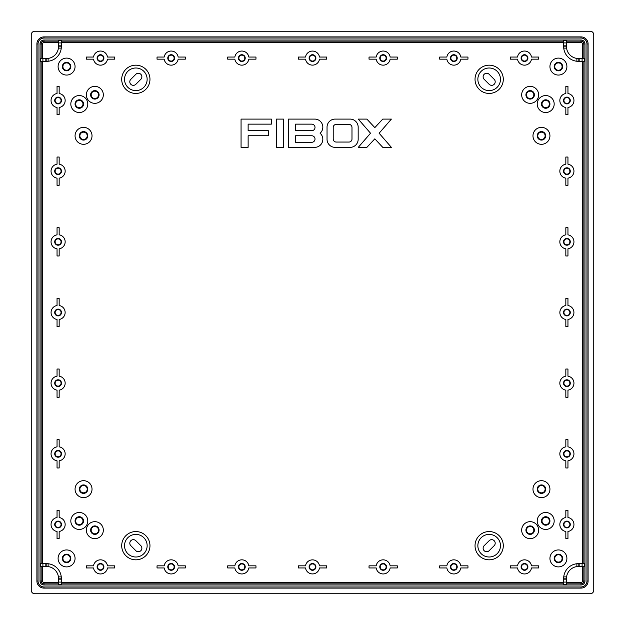 <?xml version="1.0" encoding="UTF-8"?>
<svg xmlns="http://www.w3.org/2000/svg" width="625" height="625" viewBox="0 0 625 625"><rect width="100%" height="100%" fill="white"/><g stroke="black" fill="none" stroke-linecap="round" stroke-linejoin="round"><path stroke-width="0.94" d="M140.836 545.695A3.531 3.531 0 0 1 138.336 551.727A3.531 3.531 0 0 1 135.836 550.695L130.836 545.695A3.531 3.531 0 0 1 130.836 540.703A3.531 3.531 0 0 1 135.836 540.703L140.836 545.695M135.836 534.391A11.305 11.305 0 0 0 124.531 545.695A11.305 11.305 0 0 0 135.836 557A11.305 11.305 0 0 0 147.141 545.695A11.305 11.305 0 0 0 135.836 534.391M135.836 559.828A14.133 14.133 0 0 0 149.969 545.695A14.133 14.133 0 0 0 135.836 531.562A14.133 14.133 0 0 0 121.703 545.695A14.133 14.133 0 0 0 135.836 559.828M486.664 551.727A3.531 3.531 0 0 0 489.164 550.695L494.164 545.695A3.531 3.531 0 0 0 494.164 540.703A3.531 3.531 0 0 0 489.164 540.703L484.164 545.695A3.531 3.531 0 0 0 486.664 551.727M489.164 557A11.305 11.305 0 0 1 477.859 545.695A11.305 11.305 0 0 1 489.164 534.391A11.305 11.305 0 0 1 500.469 545.695A11.305 11.305 0 0 1 489.164 557M489.164 531.562A14.133 14.133 0 0 1 503.297 545.695A14.133 14.133 0 0 1 489.164 559.828A14.133 14.133 0 0 1 475.031 545.695A14.133 14.133 0 0 1 489.164 531.562M494.164 79.305A3.531 3.531 0 0 1 491.664 85.336A3.531 3.531 0 0 1 489.164 84.297L484.164 79.305A3.531 3.531 0 0 1 484.164 74.305A3.531 3.531 0 0 1 489.164 74.305L494.164 79.305M489.164 68A11.305 11.305 0 0 0 477.859 79.305A11.305 11.305 0 0 0 489.164 90.609A11.305 11.305 0 0 0 500.469 79.305A11.305 11.305 0 0 0 489.164 68M489.164 93.438A14.133 14.133 0 0 0 503.297 79.305A14.133 14.133 0 0 0 489.164 65.172A14.133 14.133 0 0 0 475.031 79.305A14.133 14.133 0 0 0 489.164 93.438M133.336 85.336A3.531 3.531 0 0 0 135.836 84.297L140.836 79.305A3.531 3.531 0 0 0 140.836 74.305A3.531 3.531 0 0 0 135.836 74.305L130.836 79.305A3.531 3.531 0 0 0 133.336 85.336M135.836 90.609A11.305 11.305 0 0 1 124.531 79.305A11.305 11.305 0 0 1 135.836 68A11.305 11.305 0 0 1 147.141 79.305A11.305 11.305 0 0 1 135.836 90.609M135.836 65.172A14.133 14.133 0 0 1 149.969 79.305A14.133 14.133 0 0 1 135.836 93.438A14.133 14.133 0 0 1 121.703 79.305A14.133 14.133 0 0 1 135.836 65.172M558.414 62.906A3.672 3.672 0 0 0 554.742 66.586A3.672 3.672 0 0 0 558.414 70.258A3.672 3.672 0 0 0 562.094 66.586A3.672 3.672 0 0 0 558.414 62.906M545.695 100.359A3.672 3.672 0 0 0 542.023 104.039A3.672 3.672 0 0 0 545.695 107.711A3.672 3.672 0 0 0 549.375 104.039A3.672 3.672 0 0 0 545.695 100.359M530.148 91.172A3.672 3.672 0 0 0 526.477 94.852A3.672 3.672 0 0 0 530.148 98.523A3.672 3.672 0 0 0 533.828 94.852A3.672 3.672 0 0 0 530.148 91.172M530.148 526.477A3.672 3.672 0 0 0 526.477 530.148A3.672 3.672 0 0 0 530.148 533.828A3.672 3.672 0 0 0 533.828 530.148A3.672 3.672 0 0 0 530.148 526.477M558.414 554.742A3.672 3.672 0 0 0 554.742 558.414A3.672 3.672 0 0 0 558.414 562.094A3.672 3.672 0 0 0 562.094 558.414A3.672 3.672 0 0 0 558.414 554.742M545.695 517.289A3.672 3.672 0 0 0 542.023 520.961A3.672 3.672 0 0 0 545.695 524.641A3.672 3.672 0 0 0 549.375 520.961A3.672 3.672 0 0 0 545.695 517.289M94.852 91.172A3.672 3.672 0 0 0 91.172 94.852A3.672 3.672 0 0 0 94.852 98.523A3.672 3.672 0 0 0 98.523 94.852A3.672 3.672 0 0 0 94.852 91.172M79.305 100.359A3.672 3.672 0 0 0 75.625 104.039A3.672 3.672 0 0 0 79.305 107.711A3.672 3.672 0 0 0 82.977 104.039A3.672 3.672 0 0 0 79.305 100.359M66.586 62.906A3.672 3.672 0 0 0 62.906 66.586A3.672 3.672 0 0 0 66.586 70.258A3.672 3.672 0 0 0 70.258 66.586A3.672 3.672 0 0 0 66.586 62.906M79.305 517.289A3.672 3.672 0 0 0 75.625 520.961A3.672 3.672 0 0 0 79.305 524.641A3.672 3.672 0 0 0 82.977 520.961A3.672 3.672 0 0 0 79.305 517.289M66.586 554.742A3.672 3.672 0 0 0 62.906 558.414A3.672 3.672 0 0 0 66.586 562.094A3.672 3.672 0 0 0 70.258 558.414A3.672 3.672 0 0 0 66.586 554.742M94.852 526.477A3.672 3.672 0 0 0 91.172 530.148A3.672 3.672 0 0 0 94.852 533.828A3.672 3.672 0 0 0 98.523 530.148A3.672 3.672 0 0 0 94.852 526.477M558.414 62.344A4.242 4.242 0 0 0 554.18 66.586A4.242 4.242 0 0 0 558.414 70.82A4.242 4.242 0 0 0 562.656 66.586A4.242 4.242 0 0 0 558.414 62.344M545.695 99.797A4.242 4.242 0 0 0 541.461 104.039A4.242 4.242 0 0 0 545.695 108.273A4.242 4.242 0 0 0 549.938 104.039A4.242 4.242 0 0 0 545.695 99.797M530.148 90.609A4.242 4.242 0 0 0 525.914 94.852A4.242 4.242 0 0 0 530.148 99.086A4.242 4.242 0 0 0 534.391 94.852A4.242 4.242 0 0 0 530.148 90.609M530.148 525.914A4.242 4.242 0 0 0 525.914 530.148A4.242 4.242 0 0 0 530.148 534.391A4.242 4.242 0 0 0 534.391 530.148A4.242 4.242 0 0 0 530.148 525.914M558.414 554.18A4.242 4.242 0 0 0 554.18 558.414A4.242 4.242 0 0 0 558.414 562.656A4.242 4.242 0 0 0 562.656 558.414A4.242 4.242 0 0 0 558.414 554.18M545.695 516.727A4.242 4.242 0 0 0 541.461 520.961A4.242 4.242 0 0 0 545.695 525.203A4.242 4.242 0 0 0 549.938 520.961A4.242 4.242 0 0 0 545.695 516.727M94.852 90.609A4.242 4.242 0 0 0 90.609 94.852A4.242 4.242 0 0 0 94.852 99.086A4.242 4.242 0 0 0 99.086 94.852A4.242 4.242 0 0 0 94.852 90.609M79.305 99.797A4.242 4.242 0 0 0 75.062 104.039A4.242 4.242 0 0 0 79.305 108.273A4.242 4.242 0 0 0 83.539 104.039A4.242 4.242 0 0 0 79.305 99.797M66.586 62.344A4.242 4.242 0 0 0 62.344 66.586A4.242 4.242 0 0 0 66.586 70.82A4.242 4.242 0 0 0 70.82 66.586A4.242 4.242 0 0 0 66.586 62.344M79.305 516.727A4.242 4.242 0 0 0 75.062 520.961A4.242 4.242 0 0 0 79.305 525.203A4.242 4.242 0 0 0 83.539 520.961A4.242 4.242 0 0 0 79.305 516.727M66.586 554.18A4.242 4.242 0 0 0 62.344 558.414A4.242 4.242 0 0 0 66.586 562.656A4.242 4.242 0 0 0 70.82 558.414A4.242 4.242 0 0 0 66.586 554.18M94.852 525.914A4.242 4.242 0 0 0 90.609 530.148A4.242 4.242 0 0 0 94.852 534.391A4.242 4.242 0 0 0 99.086 530.148A4.242 4.242 0 0 0 94.852 525.914M558.414 58.102A8.477 8.477 0 0 1 566.898 66.586A8.477 8.477 0 0 1 558.414 75.062A8.477 8.477 0 0 1 549.938 66.586A8.477 8.477 0 0 1 558.414 58.102M545.695 95.555A8.477 8.477 0 0 1 554.18 104.039A8.477 8.477 0 0 1 545.695 112.516A8.477 8.477 0 0 1 537.219 104.039A8.477 8.477 0 0 1 545.695 95.555M530.148 86.367A8.477 8.477 0 0 1 538.633 94.852A8.477 8.477 0 0 1 530.148 103.328A8.477 8.477 0 0 1 521.672 94.852A8.477 8.477 0 0 1 530.148 86.367M530.148 521.672A8.477 8.477 0 0 1 538.633 530.148A8.477 8.477 0 0 1 530.148 538.633A8.477 8.477 0 0 1 521.672 530.148A8.477 8.477 0 0 1 530.148 521.672M558.414 549.938A8.477 8.477 0 0 1 566.898 558.414A8.477 8.477 0 0 1 558.414 566.898A8.477 8.477 0 0 1 549.938 558.414A8.477 8.477 0 0 1 558.414 549.938M545.695 512.484A8.477 8.477 0 0 1 554.18 520.961A8.477 8.477 0 0 1 545.695 529.445A8.477 8.477 0 0 1 537.219 520.961A8.477 8.477 0 0 1 545.695 512.484M94.852 86.367A8.477 8.477 0 0 1 103.328 94.852A8.477 8.477 0 0 1 94.852 103.328A8.477 8.477 0 0 1 86.367 94.852A8.477 8.477 0 0 1 94.852 86.367M79.305 95.555A8.477 8.477 0 0 1 87.781 104.039A8.477 8.477 0 0 1 79.305 112.516A8.477 8.477 0 0 1 70.82 104.039A8.477 8.477 0 0 1 79.305 95.555M66.586 58.102A8.477 8.477 0 0 1 75.062 66.586A8.477 8.477 0 0 1 66.586 75.062A8.477 8.477 0 0 1 58.102 66.586A8.477 8.477 0 0 1 66.586 58.102M79.305 512.484A8.477 8.477 0 0 1 87.781 520.961A8.477 8.477 0 0 1 79.305 529.445A8.477 8.477 0 0 1 70.82 520.961A8.477 8.477 0 0 1 79.305 512.484M66.586 549.938A8.477 8.477 0 0 1 75.062 558.414A8.477 8.477 0 0 1 66.586 566.898A8.477 8.477 0 0 1 58.102 558.414A8.477 8.477 0 0 1 66.586 549.938M94.852 521.672A8.477 8.477 0 0 1 103.328 530.148A8.477 8.477 0 0 1 94.852 538.633A8.477 8.477 0 0 1 86.367 530.148A8.477 8.477 0 0 1 94.852 521.672M541.461 139.508A3.672 3.672 0 0 1 537.781 135.836A3.672 3.672 0 0 1 541.461 132.164A3.672 3.672 0 0 1 545.133 135.836A3.672 3.672 0 0 1 541.461 139.508M541.461 140.078A4.242 4.242 0 0 1 537.219 135.836A4.242 4.242 0 0 1 541.461 131.594A4.242 4.242 0 0 1 545.695 135.836A4.242 4.242 0 0 1 541.461 140.078M541.461 144.312A8.477 8.477 0 0 0 549.938 135.836A8.477 8.477 0 0 0 541.461 127.359A8.477 8.477 0 0 0 532.977 135.836A8.477 8.477 0 0 0 541.461 144.312M566.898 103.469A2.969 2.969 0 0 1 563.93 100.5A2.969 2.969 0 0 1 566.898 97.531A2.969 2.969 0 0 1 569.867 100.5A2.969 2.969 0 0 1 566.898 103.469M566.898 174.133A2.969 2.969 0 0 1 563.93 171.172A2.969 2.969 0 0 1 566.898 168.203A2.969 2.969 0 0 1 569.867 171.172A2.969 2.969 0 0 1 566.898 174.133M566.898 244.805A2.969 2.969 0 0 1 563.93 241.836A2.969 2.969 0 0 1 566.898 238.867A2.969 2.969 0 0 1 569.867 241.836A2.969 2.969 0 0 1 566.898 244.805M566.898 103.891A3.391 3.391 0 0 1 563.508 100.5A3.391 3.391 0 0 1 566.898 97.109A3.391 3.391 0 0 1 570.289 100.5A3.391 3.391 0 0 1 566.898 103.891M566.898 174.562A3.391 3.391 0 0 1 563.508 171.172A3.391 3.391 0 0 1 566.898 167.773A3.391 3.391 0 0 1 570.289 171.172A3.391 3.391 0 0 1 566.898 174.562M566.898 245.227A3.391 3.391 0 0 1 563.508 241.836A3.391 3.391 0 0 1 566.898 238.445A3.391 3.391 0 0 1 570.289 241.836A3.391 3.391 0 0 1 566.898 245.227M566.898 315.469A2.969 2.969 0 0 1 563.93 312.5A2.969 2.969 0 0 1 566.898 309.531A2.969 2.969 0 0 1 569.867 312.5A2.969 2.969 0 0 1 566.898 315.469M566.898 315.891A3.391 3.391 0 0 1 563.508 312.5A3.391 3.391 0 0 1 566.898 309.109A3.391 3.391 0 0 1 570.289 312.5A3.391 3.391 0 0 1 566.898 315.891M541.461 485.492A3.672 3.672 0 0 0 537.781 489.164A3.672 3.672 0 0 0 541.461 492.836A3.672 3.672 0 0 0 545.133 489.164A3.672 3.672 0 0 0 541.461 485.492M541.461 484.922A4.242 4.242 0 0 0 537.219 489.164A4.242 4.242 0 0 0 541.461 493.406A4.242 4.242 0 0 0 545.695 489.164A4.242 4.242 0 0 0 541.461 484.922M541.461 480.688A8.477 8.477 0 0 1 549.938 489.164A8.477 8.477 0 0 1 541.461 497.641A8.477 8.477 0 0 1 532.977 489.164A8.477 8.477 0 0 1 541.461 480.688M566.898 521.531A2.969 2.969 0 0 0 563.93 524.5A2.969 2.969 0 0 0 566.898 527.469A2.969 2.969 0 0 0 569.867 524.5A2.969 2.969 0 0 0 566.898 521.531M566.898 450.867A2.969 2.969 0 0 0 563.93 453.828A2.969 2.969 0 0 0 566.898 456.797A2.969 2.969 0 0 0 569.867 453.828A2.969 2.969 0 0 0 566.898 450.867M566.898 380.195A2.969 2.969 0 0 0 563.93 383.164A2.969 2.969 0 0 0 566.898 386.133A2.969 2.969 0 0 0 569.867 383.164A2.969 2.969 0 0 0 566.898 380.195M566.898 521.109A3.391 3.391 0 0 0 563.508 524.5A3.391 3.391 0 0 0 566.898 527.891A3.391 3.391 0 0 0 570.289 524.5A3.391 3.391 0 0 0 566.898 521.109M566.898 450.437A3.391 3.391 0 0 0 563.508 453.828A3.391 3.391 0 0 0 566.898 457.227A3.391 3.391 0 0 0 570.289 453.828A3.391 3.391 0 0 0 566.898 450.437M566.898 379.773A3.391 3.391 0 0 0 563.508 383.164A3.391 3.391 0 0 0 566.898 386.555A3.391 3.391 0 0 0 570.289 383.164A3.391 3.391 0 0 0 566.898 379.773M83.539 492.836A3.672 3.672 0 0 1 79.867 489.164A3.672 3.672 0 0 1 83.539 485.492A3.672 3.672 0 0 1 87.219 489.164A3.672 3.672 0 0 1 83.539 492.836M83.539 493.406A4.242 4.242 0 0 1 79.305 489.164A4.242 4.242 0 0 1 83.539 484.922A4.242 4.242 0 0 1 87.781 489.164A4.242 4.242 0 0 1 83.539 493.406M83.539 497.641A8.477 8.477 0 0 0 92.023 489.164A8.477 8.477 0 0 0 83.539 480.688A8.477 8.477 0 0 0 75.062 489.164A8.477 8.477 0 0 0 83.539 497.641M58.102 527.469A2.969 2.969 0 0 1 55.133 524.5A2.969 2.969 0 0 1 58.102 521.531A2.969 2.969 0 0 1 61.07 524.5A2.969 2.969 0 0 1 58.102 527.469M58.102 456.797A2.969 2.969 0 0 1 55.133 453.828A2.969 2.969 0 0 1 58.102 450.867A2.969 2.969 0 0 1 61.07 453.828A2.969 2.969 0 0 1 58.102 456.797M58.102 386.133A2.969 2.969 0 0 1 55.133 383.164A2.969 2.969 0 0 1 58.102 380.195A2.969 2.969 0 0 1 61.07 383.164A2.969 2.969 0 0 1 58.102 386.133M58.102 527.891A3.391 3.391 0 0 1 54.711 524.5A3.391 3.391 0 0 1 58.102 521.109A3.391 3.391 0 0 1 61.492 524.5A3.391 3.391 0 0 1 58.102 527.891M58.102 457.227A3.391 3.391 0 0 1 54.711 453.828A3.391 3.391 0 0 1 58.102 450.437A3.391 3.391 0 0 1 61.492 453.828A3.391 3.391 0 0 1 58.102 457.227M58.102 386.555A3.391 3.391 0 0 1 54.711 383.164A3.391 3.391 0 0 1 58.102 379.773A3.391 3.391 0 0 1 61.492 383.164A3.391 3.391 0 0 1 58.102 386.555M58.102 315.469A2.969 2.969 0 0 1 55.133 312.5A2.969 2.969 0 0 1 58.102 309.531A2.969 2.969 0 0 1 61.07 312.5A2.969 2.969 0 0 1 58.102 315.469M58.102 315.891A3.391 3.391 0 0 1 54.711 312.5A3.391 3.391 0 0 1 58.102 309.109A3.391 3.391 0 0 1 61.492 312.5A3.391 3.391 0 0 1 58.102 315.891M83.539 132.164A3.672 3.672 0 0 0 79.867 135.836A3.672 3.672 0 0 0 83.539 139.508A3.672 3.672 0 0 0 87.219 135.836A3.672 3.672 0 0 0 83.539 132.164M83.539 131.594A4.242 4.242 0 0 0 79.305 135.836A4.242 4.242 0 0 0 83.539 140.078A4.242 4.242 0 0 0 87.781 135.836A4.242 4.242 0 0 0 83.539 131.594M83.539 127.359A8.477 8.477 0 0 1 92.023 135.836A8.477 8.477 0 0 1 83.539 144.312A8.477 8.477 0 0 1 75.062 135.836A8.477 8.477 0 0 1 83.539 127.359M58.102 97.531A2.969 2.969 0 0 0 55.133 100.5A2.969 2.969 0 0 0 58.102 103.469A2.969 2.969 0 0 0 61.07 100.5A2.969 2.969 0 0 0 58.102 97.531M58.102 168.203A2.969 2.969 0 0 0 55.133 171.172A2.969 2.969 0 0 0 58.102 174.133A2.969 2.969 0 0 0 61.07 171.172A2.969 2.969 0 0 0 58.102 168.203M58.102 238.867A2.969 2.969 0 0 0 55.133 241.836A2.969 2.969 0 0 0 58.102 244.805A2.969 2.969 0 0 0 61.07 241.836A2.969 2.969 0 0 0 58.102 238.867M58.102 97.109A3.391 3.391 0 0 0 54.711 100.5A3.391 3.391 0 0 0 58.102 103.891A3.391 3.391 0 0 0 61.492 100.5A3.391 3.391 0 0 0 58.102 97.109M58.102 167.773A3.391 3.391 0 0 0 54.711 171.172A3.391 3.391 0 0 0 58.102 174.562A3.391 3.391 0 0 0 61.492 171.172A3.391 3.391 0 0 0 58.102 167.773M58.102 238.445A3.391 3.391 0 0 0 54.711 241.836A3.391 3.391 0 0 0 58.102 245.227A3.391 3.391 0 0 0 61.492 241.836A3.391 3.391 0 0 0 58.102 238.445M100.5 569.867A2.969 2.969 0 0 1 97.531 566.898A2.969 2.969 0 0 1 100.5 563.93A2.969 2.969 0 0 1 103.469 566.898A2.969 2.969 0 0 1 100.5 569.867M171.172 569.867A2.969 2.969 0 0 1 168.203 566.898A2.969 2.969 0 0 1 171.172 563.93A2.969 2.969 0 0 1 174.133 566.898A2.969 2.969 0 0 1 171.172 569.867M241.836 569.867A2.969 2.969 0 0 1 238.867 566.898A2.969 2.969 0 0 1 241.836 563.93A2.969 2.969 0 0 1 244.805 566.898A2.969 2.969 0 0 1 241.836 569.867M312.5 569.867A2.969 2.969 0 0 1 309.531 566.898A2.969 2.969 0 0 1 312.5 563.93A2.969 2.969 0 0 1 315.469 566.898A2.969 2.969 0 0 1 312.5 569.867M100.5 570.289A3.391 3.391 0 0 1 97.109 566.898A3.391 3.391 0 0 1 100.5 563.508A3.391 3.391 0 0 1 103.891 566.898A3.391 3.391 0 0 1 100.5 570.289M171.172 570.289A3.391 3.391 0 0 1 167.773 566.898A3.391 3.391 0 0 1 171.172 563.508A3.391 3.391 0 0 1 174.562 566.898A3.391 3.391 0 0 1 171.172 570.289M241.836 570.289A3.391 3.391 0 0 1 238.445 566.898A3.391 3.391 0 0 1 241.836 563.508A3.391 3.391 0 0 1 245.227 566.898A3.391 3.391 0 0 1 241.836 570.289M312.5 570.289A3.391 3.391 0 0 1 309.109 566.898A3.391 3.391 0 0 1 312.5 563.508A3.391 3.391 0 0 1 315.891 566.898A3.391 3.391 0 0 1 312.5 570.289M100.5 559.828A7.07 7.07 0 0 0 93.516 565.836L86.367 565.836L86.367 567.953L93.516 567.953A7.07 7.07 0 0 0 107.492 567.953L114.633 567.953L114.633 565.836L107.492 565.836A7.07 7.07 0 0 0 100.5 559.828M171.172 559.828A7.07 7.07 0 0 0 164.18 565.836L157.039 565.836L157.039 567.953L164.18 567.953A7.07 7.07 0 0 0 178.156 567.953L185.305 567.953L185.305 565.836L178.156 565.836A7.07 7.07 0 0 0 171.172 559.828M241.836 559.828A7.07 7.07 0 0 0 234.844 565.836L227.703 565.836L227.703 567.953L234.844 567.953A7.07 7.07 0 0 0 248.82 567.953L255.969 567.953L255.969 565.836L248.82 565.836A7.07 7.07 0 0 0 241.836 559.828M524.5 563.93A2.969 2.969 0 0 0 521.531 566.898A2.969 2.969 0 0 0 524.5 569.867A2.969 2.969 0 0 0 527.469 566.898A2.969 2.969 0 0 0 524.5 563.93M453.828 563.93A2.969 2.969 0 0 0 450.867 566.898A2.969 2.969 0 0 0 453.828 569.867A2.969 2.969 0 0 0 456.797 566.898A2.969 2.969 0 0 0 453.828 563.93M383.164 563.93A2.969 2.969 0 0 0 380.195 566.898A2.969 2.969 0 0 0 383.164 569.867A2.969 2.969 0 0 0 386.133 566.898A2.969 2.969 0 0 0 383.164 563.93M524.5 563.508A3.391 3.391 0 0 0 521.109 566.898A3.391 3.391 0 0 0 524.5 570.289A3.391 3.391 0 0 0 527.891 566.898A3.391 3.391 0 0 0 524.5 563.508M453.828 563.508A3.391 3.391 0 0 0 450.437 566.898A3.391 3.391 0 0 0 453.828 570.289A3.391 3.391 0 0 0 457.227 566.898A3.391 3.391 0 0 0 453.828 563.508M383.164 563.508A3.391 3.391 0 0 0 379.773 566.898A3.391 3.391 0 0 0 383.164 570.289A3.391 3.391 0 0 0 386.555 566.898A3.391 3.391 0 0 0 383.164 563.508M517.508 565.836A7.07 7.07 0 0 1 531.484 565.836L538.633 565.836L538.633 567.953L531.484 567.953A7.07 7.07 0 0 1 517.508 567.953L510.367 567.953L510.367 565.836L517.508 565.836M446.844 565.836A7.07 7.07 0 0 1 460.82 565.836L467.961 565.836L467.961 567.953L460.82 567.953A7.07 7.07 0 0 1 446.844 567.953L439.695 567.953L439.695 565.836L446.844 565.836M376.18 565.836A7.07 7.07 0 0 1 390.156 565.836L397.297 565.836L397.297 567.953L390.156 567.953A7.07 7.07 0 0 1 376.18 567.953L369.031 567.953L369.031 565.836L376.18 565.836M305.516 565.836A7.07 7.07 0 0 1 319.484 565.836L326.633 565.836L326.633 567.953L319.484 567.953A7.07 7.07 0 0 1 305.516 567.953L298.367 567.953L298.367 565.836L305.516 565.836M524.5 61.07A2.969 2.969 0 0 1 521.531 58.102A2.969 2.969 0 0 1 524.5 55.133A2.969 2.969 0 0 1 527.469 58.102A2.969 2.969 0 0 1 524.5 61.07M453.828 61.07A2.969 2.969 0 0 1 450.867 58.102A2.969 2.969 0 0 1 453.828 55.133A2.969 2.969 0 0 1 456.797 58.102A2.969 2.969 0 0 1 453.828 61.07M383.164 61.07A2.969 2.969 0 0 1 380.195 58.102A2.969 2.969 0 0 1 383.164 55.133A2.969 2.969 0 0 1 386.133 58.102A2.969 2.969 0 0 1 383.164 61.07M312.5 61.07A2.969 2.969 0 0 1 309.531 58.102A2.969 2.969 0 0 1 312.5 55.133A2.969 2.969 0 0 1 315.469 58.102A2.969 2.969 0 0 1 312.5 61.07M524.5 61.492A3.391 3.391 0 0 1 521.109 58.102A3.391 3.391 0 0 1 524.5 54.711A3.391 3.391 0 0 1 527.891 58.102A3.391 3.391 0 0 1 524.5 61.492M453.828 61.492A3.391 3.391 0 0 1 450.437 58.102A3.391 3.391 0 0 1 453.828 54.711A3.391 3.391 0 0 1 457.227 58.102A3.391 3.391 0 0 1 453.828 61.492M383.164 61.492A3.391 3.391 0 0 1 379.773 58.102A3.391 3.391 0 0 1 383.164 54.711A3.391 3.391 0 0 1 386.555 58.102A3.391 3.391 0 0 1 383.164 61.492M312.5 61.492A3.391 3.391 0 0 1 309.109 58.102A3.391 3.391 0 0 1 312.5 54.711A3.391 3.391 0 0 1 315.891 58.102A3.391 3.391 0 0 1 312.5 61.492M524.5 51.039A7.07 7.07 0 0 0 517.508 57.047L510.367 57.047L510.367 59.164L517.508 59.164A7.07 7.07 0 0 0 531.484 59.164L538.633 59.164L538.633 57.047L531.484 57.047A7.07 7.07 0 0 0 524.5 51.039M453.828 51.039A7.07 7.07 0 0 0 446.844 57.047L439.695 57.047L439.695 59.164L446.844 59.164A7.07 7.07 0 0 0 460.82 59.164L467.961 59.164L467.961 57.047L460.82 57.047A7.07 7.07 0 0 0 453.828 51.039M383.164 51.039A7.07 7.07 0 0 0 376.18 57.047L369.031 57.047L369.031 59.164L376.18 59.164A7.07 7.07 0 0 0 390.156 59.164L397.297 59.164L397.297 57.047L390.156 57.047A7.07 7.07 0 0 0 383.164 51.039M100.5 55.133A2.969 2.969 0 0 0 97.531 58.102A2.969 2.969 0 0 0 100.5 61.07A2.969 2.969 0 0 0 103.469 58.102A2.969 2.969 0 0 0 100.5 55.133M171.172 55.133A2.969 2.969 0 0 0 168.203 58.102A2.969 2.969 0 0 0 171.172 61.07A2.969 2.969 0 0 0 174.133 58.102A2.969 2.969 0 0 0 171.172 55.133M241.836 55.133A2.969 2.969 0 0 0 238.867 58.102A2.969 2.969 0 0 0 241.836 61.07A2.969 2.969 0 0 0 244.805 58.102A2.969 2.969 0 0 0 241.836 55.133M100.5 54.711A3.391 3.391 0 0 0 97.109 58.102A3.391 3.391 0 0 0 100.5 61.492A3.391 3.391 0 0 0 103.891 58.102A3.391 3.391 0 0 0 100.5 54.711M171.172 54.711A3.391 3.391 0 0 0 167.773 58.102A3.391 3.391 0 0 0 171.172 61.492A3.391 3.391 0 0 0 174.562 58.102A3.391 3.391 0 0 0 171.172 54.711M241.836 54.711A3.391 3.391 0 0 0 238.445 58.102A3.391 3.391 0 0 0 241.836 61.492A3.391 3.391 0 0 0 245.227 58.102A3.391 3.391 0 0 0 241.836 54.711M93.516 57.047A7.07 7.07 0 0 1 107.492 57.047L114.633 57.047L114.633 59.164L107.492 59.164A7.07 7.07 0 0 1 93.516 59.164L86.367 59.164L86.367 57.047L93.516 57.047M164.18 57.047A7.07 7.07 0 0 1 178.156 57.047L185.305 57.047L185.305 59.164L178.156 59.164A7.07 7.07 0 0 1 164.18 59.164L157.039 59.164L157.039 57.047L164.18 57.047M234.844 57.047A7.07 7.07 0 0 1 248.82 57.047L255.969 57.047L255.969 59.164L248.82 59.164A7.07 7.07 0 0 1 234.844 59.164L227.703 59.164L227.703 57.047L234.844 57.047M305.516 57.047A7.07 7.07 0 0 1 319.484 57.047L326.633 57.047L326.633 59.164L319.484 59.164A7.07 7.07 0 0 1 305.516 59.164L298.367 59.164L298.367 57.047L305.516 57.047M582.297 61.352L582.297 563.648M563.648 46.516L563.648 45.938L566.477 45.938L566.578 48.117L563.734 48.117L563.648 46.516A14.836 14.836 0 0 0 563.656 46.977M578.023 61.344A14.836 14.836 0 0 0 578.484 61.352L576.883 61.266A14.836 14.836 0 0 1 563.734 48.117M61.352 42.703L563.648 42.703M61.352 45.828L58.523 45.828L58.523 40.578L61.352 40.578L61.352 46.516A14.836 14.836 0 0 1 61.344 46.977M46.977 61.344A14.836 14.836 0 0 1 46.516 61.352L40.578 61.352L40.578 58.523L42.906 58.523L42.906 61.352M42.703 563.648L42.703 61.352M61.352 578.484L61.352 579.062L58.523 579.062L58.422 576.883L61.266 576.883L61.352 578.484A14.836 14.836 0 0 0 61.344 578.023M46.977 563.656A14.836 14.836 0 0 0 46.516 563.648L48.117 563.734A14.836 14.836 0 0 1 61.266 576.883M563.648 582.297L61.352 582.297M563.648 579.172L566.477 579.172L566.477 584.422L563.648 584.422L563.648 578.484A14.836 14.836 0 0 1 563.656 578.023M578.023 563.656A14.836 14.836 0 0 1 578.484 563.648L584.422 563.648L584.422 566.477L582.094 566.477L582.094 563.648M567.953 107.492A7.07 7.07 0 0 0 567.953 93.516L567.953 86.367L565.836 86.367L565.836 93.516A7.07 7.07 0 0 0 565.836 107.492L565.836 114.633L567.953 114.633L567.953 107.492M567.953 178.156A7.07 7.07 0 0 0 567.953 164.18L567.953 157.039L565.836 157.039L565.836 164.18A7.07 7.07 0 0 0 565.836 178.156L565.836 185.305L567.953 185.305L567.953 178.156M567.953 248.82A7.07 7.07 0 0 0 567.953 234.844L567.953 227.703L565.836 227.703L565.836 234.844A7.07 7.07 0 0 0 565.836 248.82L565.836 255.969L567.953 255.969L567.953 248.82M567.953 298.367L567.953 305.516A7.07 7.07 0 0 1 567.953 319.484L567.953 326.633L565.836 326.633L565.836 319.484A7.07 7.07 0 0 1 565.836 305.516L565.836 298.367L567.953 298.367M57.047 517.508A7.07 7.07 0 0 0 57.047 531.484L57.047 538.633L59.164 538.633L59.164 531.484A7.07 7.07 0 0 0 59.164 517.508L59.164 510.367L57.047 510.367L57.047 517.508M57.047 446.844A7.07 7.07 0 0 0 57.047 460.82L57.047 467.961L59.164 467.961L59.164 460.82A7.07 7.07 0 0 0 59.164 446.844L59.164 439.695L57.047 439.695L57.047 446.844M57.047 376.18A7.07 7.07 0 0 0 57.047 390.156L57.047 397.297L59.164 397.297L59.164 390.156A7.07 7.07 0 0 0 59.164 376.18L59.164 369.031L57.047 369.031L57.047 376.18M57.047 326.633L57.047 319.484A7.07 7.07 0 0 1 57.047 305.516L57.047 298.367L59.164 298.367L59.164 305.516A7.07 7.07 0 0 1 59.164 319.484L59.164 326.633L57.047 326.633M566.477 582.516L581.031 582.516L581.031 583.859A2.828 2.828 0 0 0 583.859 581.031L583.859 566.477M58.523 582.516L43.969 582.516A1.484 1.484 0 0 1 42.484 581.031L42.484 566.477M41.141 566.477L41.141 581.031A2.828 2.828 0 0 0 43.969 583.859L58.523 583.859M61.352 583.859L563.648 583.859M566.477 583.859L581.031 583.859L581.031 584.992A3.961 3.961 0 0 0 584.992 581.031L584.992 43.969A3.961 3.961 0 0 0 581.031 40.008L43.969 40.008A3.961 3.961 0 0 0 40.008 43.969L40.008 581.031A3.961 3.961 0 0 0 43.969 584.992L581.031 584.992M581.031 582.516A1.484 1.484 0 0 0 582.516 581.031L582.516 566.477M583.859 563.648L583.859 61.352M583.859 58.523L583.859 43.969A2.828 2.828 0 0 0 581.031 41.141L566.477 41.141M566.477 42.484L581.031 42.484A1.484 1.484 0 0 1 582.516 43.969L582.516 58.523M566.477 579.172L566.578 576.883A12.016 12.016 0 0 1 576.883 566.578L576.883 563.734L578.484 563.648M566.477 582.094L563.648 582.094M566.477 579.062L563.648 579.062M563.648 578.82L566.477 578.82M563.648 578.484L563.734 576.883L566.578 576.883M576.883 566.578L582.094 566.477M578.82 566.477L578.82 563.648M579.062 563.648L579.062 566.477M579.172 566.477L579.172 563.648M563.734 576.883A14.836 14.836 0 0 1 576.883 563.734M61.352 582.094L61.352 584.422L58.523 584.422L58.523 582.094L61.352 582.094L61.352 579.062M58.523 42.484L43.969 42.484A1.484 1.484 0 0 0 42.484 43.969L42.484 58.523M58.523 41.141L43.969 41.141A2.828 2.828 0 0 0 41.141 43.969L41.141 58.523M41.141 61.352L41.141 563.648M58.523 578.82L61.352 578.82M42.906 566.477L45.938 566.477L45.938 563.648L40.578 563.648L40.578 566.477L42.906 566.477L42.906 563.648M45.828 563.648L45.828 566.477M563.648 41.141L61.352 41.141M58.523 45.828L58.422 48.117A12.016 12.016 0 0 1 48.117 58.422L48.117 61.266L46.516 61.352M58.523 42.906L61.352 42.906M58.523 45.938L61.352 45.938M61.352 46.18L58.523 46.18M61.352 46.516L61.266 48.117L58.422 48.117M48.117 58.422L42.906 58.523M46.18 58.523L46.18 61.352M45.938 61.352L45.938 58.523M45.828 58.523L45.828 61.352M61.266 48.117A14.836 14.836 0 0 1 48.117 61.266M563.648 42.906L563.648 40.578L566.477 40.578L566.477 42.906L563.648 42.906L563.648 45.938M566.477 46.18L563.648 46.18M582.094 58.523L579.062 58.523L579.062 61.352L584.422 61.352L584.422 58.523L582.094 58.523L582.094 61.352M579.172 61.352L579.172 58.523M38.039 581.031A5.93 5.93 0 0 0 43.969 586.961L581.031 586.961A5.93 5.93 0 0 0 586.961 581.031L586.961 43.969A5.93 5.93 0 0 0 581.031 38.039L43.969 38.039A5.93 5.93 0 0 0 38.039 43.969L38.039 581.031L36.906 581.031A7.07 7.07 0 0 0 43.969 588.094L581.031 588.094A7.07 7.07 0 0 0 588.094 581.031L588.094 43.969A7.07 7.07 0 0 0 581.031 36.906L43.969 36.906A7.07 7.07 0 0 0 36.906 43.969L36.906 581.031M34.781 31.25A3.531 3.531 0 0 0 31.25 34.781L31.25 590.219A3.531 3.531 0 0 0 34.781 593.75L590.219 593.75A3.531 3.531 0 0 0 593.75 590.219L593.75 34.781A3.531 3.531 0 0 0 590.219 31.25L34.781 31.25M579.062 58.523L576.883 58.422L576.883 61.266M578.484 61.352L579.062 61.352M566.477 45.938L566.477 42.906M566.578 48.117A12.016 12.016 0 0 0 576.883 58.422M578.82 61.352L578.82 58.523M566.477 45.828L563.648 45.828M58.523 579.062L58.523 582.094M45.938 566.477L48.117 566.578L48.117 563.734M46.516 563.648L45.938 563.648M58.422 576.883A12.016 12.016 0 0 0 48.117 566.578M46.18 563.648L46.18 566.477M58.523 579.172L61.352 579.172M57.047 234.844L57.047 227.703L59.164 227.703L59.164 234.844A7.07 7.07 0 0 1 59.164 248.82L59.164 255.969L57.047 255.969L57.047 248.82A7.07 7.07 0 0 1 57.047 234.844M57.047 164.18L57.047 157.039L59.164 157.039L59.164 164.18A7.07 7.07 0 0 1 59.164 178.156L59.164 185.305L57.047 185.305L57.047 178.156A7.07 7.07 0 0 1 57.047 164.18M57.047 93.516L57.047 86.367L59.164 86.367L59.164 93.516A7.07 7.07 0 0 1 59.164 107.492L59.164 114.633L57.047 114.633L57.047 107.492A7.07 7.07 0 0 1 57.047 93.516M567.953 390.156L567.953 397.297L565.836 397.297L565.836 390.156A7.07 7.07 0 0 1 565.836 376.18L565.836 369.031L567.953 369.031L567.953 376.18A7.07 7.07 0 0 1 567.953 390.156M567.953 460.82L567.953 467.961L565.836 467.961L565.836 460.82A7.07 7.07 0 0 1 565.836 446.844L565.836 439.695L567.953 439.695L567.953 446.844A7.07 7.07 0 0 1 567.953 460.82M567.953 531.484L567.953 538.633L565.836 538.633L565.836 531.484A7.07 7.07 0 0 1 565.836 517.508L565.836 510.367L567.953 510.367L567.953 517.508A7.07 7.07 0 0 1 567.953 531.484M271.352 119.094L241.062 119.094L241.062 147.359L248.133 147.359L248.133 135.75L268.32 135.75L268.32 130.703L248.133 130.703L248.133 124.141L271.352 124.141L271.352 119.094M283.469 147.359L283.469 119.094L276.398 119.094L276.398 147.359L283.469 147.359M311.734 124.141L295.578 124.141L295.578 130.703L311.734 130.703A3.281 3.281 0 0 0 315.016 127.422A3.281 3.281 0 0 0 311.734 124.141M314.758 147.359A8.078 8.078 0 0 0 320.102 133.227A8.078 8.078 0 0 0 314.758 119.094L288.516 119.094L288.516 147.359L314.758 147.359M311.734 135.75L295.578 135.75L295.578 142.312L311.734 142.312A3.281 3.281 0 0 0 315.016 139.031A3.281 3.281 0 0 0 311.734 135.75M327.039 139.281A8.078 8.078 0 0 0 335.109 147.359L350.094 147.359A8.078 8.078 0 0 0 358.172 139.281L358.172 127.164A8.078 8.078 0 0 0 350.094 119.094L335.109 119.094A8.078 8.078 0 0 0 327.039 127.164L327.039 139.281M333.219 127.422L333.219 139.031A3.016 3.016 0 0 0 336.234 142.047L348.969 142.047A3.016 3.016 0 0 0 351.984 139.031L351.984 127.422A3.016 3.016 0 0 0 348.969 124.406L336.234 124.406A3.016 3.016 0 0 0 333.219 127.422M382.781 147.359L391.383 147.359L379.125 133.227L391.383 119.094L382.781 119.094L374.828 127.617L366.875 119.094L358.273 119.094L370.523 133.227L358.273 147.359L366.875 147.359L374.828 138.828L382.781 147.359M43.969 582.516L43.969 584.992M582.516 581.031L584.992 581.031M582.516 43.969L584.992 43.969M42.484 43.969L40.008 43.969M42.484 581.031L40.008 581.031M581.031 42.484L581.031 40.008M43.969 42.484L43.969 40.008M43.969 586.961L43.969 588.094M581.031 586.961L581.031 588.094M586.961 581.031L588.094 581.031M586.961 43.969L588.094 43.969M581.031 38.039L581.031 36.906M43.969 38.039L43.969 36.906M38.039 43.969L36.906 43.969"/></g></svg>

